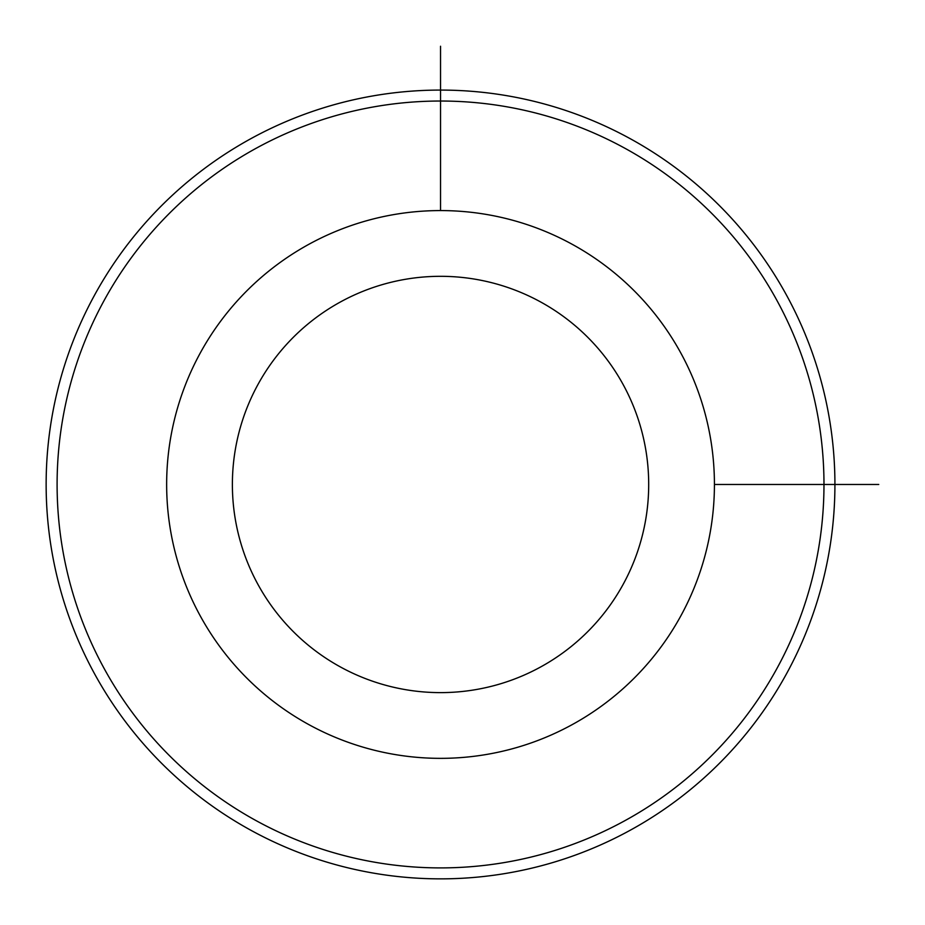 <?xml version="1.0" encoding="UTF-8"?>
<svg xmlns="http://www.w3.org/2000/svg" width="925" height="925" viewBox="0 0 925 925"><rect width="100%" height="100%" fill="white"/><g stroke="black" fill="none" stroke-linecap="round" stroke-linejoin="round"><path stroke-width="1.39" d="M200.182 353.153A273.881 273.881 0 0 1 571.847 244.108A273.881 273.881 0 0 1 680.893 615.772A273.881 273.881 0 0 1 309.228 724.818A273.881 273.881 0 0 1 200.182 353.153M257.867 384.673A208.148 208.148 0 0 1 540.327 301.793A208.148 208.148 0 0 1 623.207 584.265A208.148 208.148 0 0 1 340.735 667.133A208.148 208.148 0 0 1 257.867 384.673M777.035 668.301A383.436 383.436 0 0 1 256.699 820.961A383.436 383.436 0 0 1 104.039 300.637A383.436 383.436 0 0 1 624.363 147.965A383.436 383.436 0 0 1 777.035 668.301M94.419 295.387A394.397 394.397 0 0 1 629.613 138.357A394.397 394.397 0 0 1 786.643 673.55A394.397 394.397 0 0 1 251.45 830.581A394.397 394.397 0 0 1 94.419 295.387M714.424 484.469L878.75 484.469M440.531 210.576L440.531 46.25"/></g></svg>
